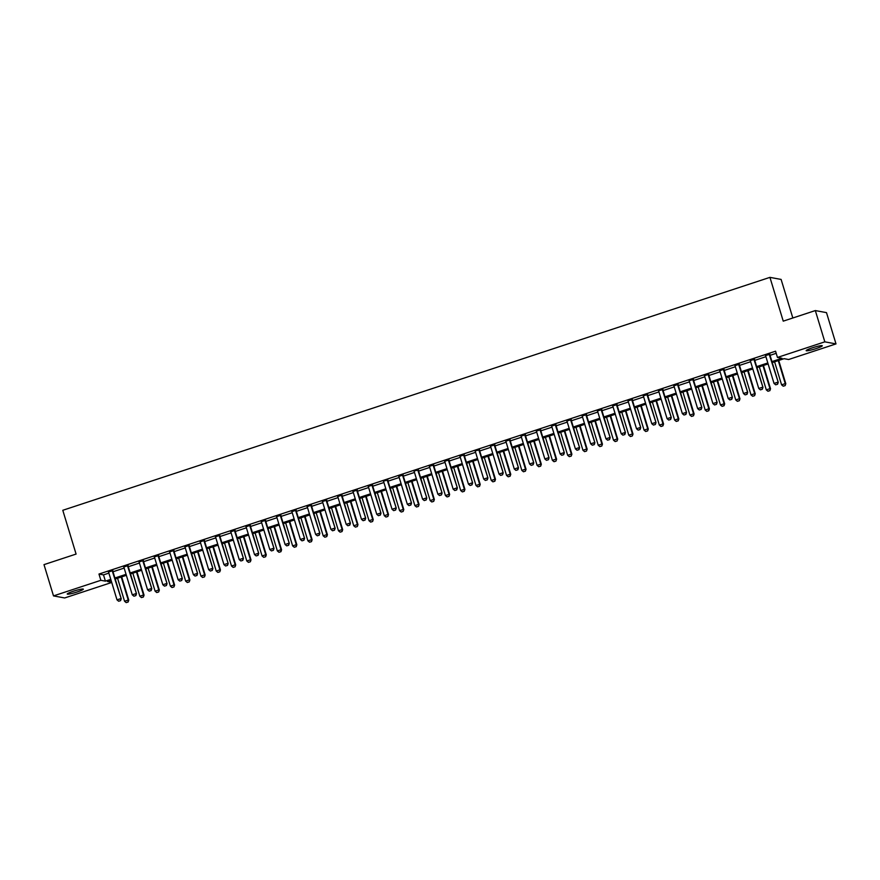 <?xml version="1.0" encoding="UTF-8"?>
<svg xmlns="http://www.w3.org/2000/svg" width="880" height="880" viewBox="0 0 880 880"><rect width="100%" height="100%" fill="white"/><g stroke="black" fill="none" stroke-linecap="round" stroke-linejoin="round"><path stroke-width="1.32" d="M73.348 591.25A8.415 0.924 -16.9 0 1 83.336 589.149A8.415 0.924 -16.9 0 1 77.22 591.954A8.415 0.924 -16.9 0 1 67.232 594.044A8.415 0.924 -16.9 0 1 73.348 591.25M812.284 347.853A8.415 0.924 -16.9 0 1 822.272 345.763A8.415 0.924 -16.9 0 1 816.145 348.568A8.415 0.924 -16.9 0 1 806.168 350.658A8.415 0.924 -16.9 0 1 812.284 347.853M792.825 317.988L781.11 279.422L769.934 277.365L62.788 510.29L76.087 554.07L44 564.63L53.504 595.903L100.87 580.305L105.402 581.141L110.781 579.37M769.934 277.365L783.244 321.145L815.331 310.574L826.496 312.631L836 343.904L788.634 359.513L784.102 358.677L772.244 362.582M111.716 582.472L64.669 597.96L53.504 595.903M771.947 361.592L781.99 358.281L777.458 357.445L775.555 351.197L98.967 574.046L103.499 574.882L108.878 573.111M113.014 571.747L124.157 568.084M128.293 566.72L139.436 563.046M143.572 561.682L154.715 558.019M158.851 556.655L169.994 552.981M174.13 551.617L185.273 547.954M189.409 546.59L200.552 542.916M204.688 541.552L215.842 537.878M219.967 536.525L231.121 532.851M235.246 531.487L246.4 527.813M250.525 526.46L261.679 522.786M265.815 521.422L276.958 517.748M281.094 516.395L292.237 512.721M296.373 511.357L307.516 507.683M311.652 506.319L322.795 502.656M326.931 501.292L338.074 497.618M342.21 496.254L353.353 492.591M357.489 491.227L368.632 487.553M372.768 486.189L383.911 482.526M388.047 481.162L399.19 477.488M403.326 476.124L414.48 472.45M418.605 471.097L429.759 467.423M433.884 466.059L445.038 462.385M449.163 461.032L460.317 457.358M464.453 455.994L475.596 452.32M479.732 450.967L490.875 447.293M495.011 445.929L506.154 442.255M510.29 440.902L521.433 437.228M525.569 435.864L536.712 432.19M540.848 430.826L551.991 427.163M556.127 425.799L567.27 422.125M571.406 420.761L582.549 417.098M586.685 415.734L597.828 412.06M601.964 410.696L613.118 407.033M617.243 405.669L628.397 401.995M632.522 400.631L643.676 396.957M647.801 395.604L658.955 391.93M663.091 390.566L674.234 386.892M678.37 385.539L689.513 381.865M693.649 380.501L704.792 376.827M708.928 375.474L720.071 371.8M724.207 370.436L735.35 366.762M739.486 365.409L750.629 361.735M754.765 360.371L765.908 356.697M770.044 355.333L776.204 353.309M769.835 354.211L765.534 355.619M754.556 359.238L750.255 360.657M739.277 364.276L734.976 365.684M723.987 369.303L719.697 370.722M708.708 374.341L704.418 375.749M693.429 379.368L689.139 380.787M678.15 384.406L673.86 385.814M662.871 389.433L658.581 390.852M647.592 394.471L643.302 395.879M632.313 399.498L628.023 400.917M617.034 404.536L612.744 405.944M601.755 409.563L597.465 410.982M586.476 414.601L582.175 416.02M571.197 419.628L566.896 421.047M555.918 424.666L551.617 426.085M540.639 429.704L536.338 431.112M525.349 434.731L521.059 436.15M510.07 439.769L505.78 441.177M494.791 444.796L490.501 446.215M479.512 449.834L475.002 450.923M464.233 454.861L459.943 456.28M448.954 459.899L444.664 461.307M433.675 464.926L429.385 466.345M418.396 469.964L413.886 471.064M403.117 474.991L398.827 476.41M387.838 480.029L383.328 481.129M372.559 485.056L368.258 486.475M357.28 490.094L352.979 491.513M342.001 495.132L337.7 496.54M326.711 500.159L322.421 501.578M311.432 505.197L307.142 506.605M296.153 510.224L291.863 511.643M280.874 515.262L276.584 516.67M265.595 520.289L261.305 521.708M250.316 525.327L246.026 526.735M235.037 530.354L230.747 531.773M219.758 535.392L215.468 536.8M204.479 540.419L200.189 541.838M189.2 545.457L184.899 546.865M173.921 550.484L169.62 551.903M158.642 555.522L154.341 556.93M143.363 560.549L139.062 561.968M128.073 565.587L123.783 567.006M112.794 570.625L108.504 572.033M815.331 310.574L824.824 341.847L836 343.904M98.967 574.046L100.87 580.305M777.458 357.445L824.824 341.847M114.917 578.006L126.06 574.332M130.196 572.968L141.339 569.305M145.475 567.941L156.618 564.267M160.754 562.903L171.897 559.24M176.033 557.876L187.176 554.202M191.312 552.838L202.455 549.175M206.591 547.811L217.734 544.137M221.87 542.773L233.013 539.099M237.149 537.746L248.292 534.072M252.428 532.708L263.582 529.034M267.707 527.681L278.861 524.007M282.986 522.643L294.14 518.969M298.265 517.616L309.419 513.942M313.555 512.578L324.698 508.904M328.834 507.54L339.977 503.877M344.113 502.513L355.256 498.839M359.392 497.475L370.535 493.812M374.671 492.448L385.814 488.774M389.95 487.41L401.093 483.747M405.229 482.383L416.372 478.709M420.508 477.345L431.651 473.682M435.787 472.318L446.93 468.644M451.066 467.28L462.22 463.606M466.345 462.253L477.499 458.579M481.624 457.215L492.778 453.541M496.903 452.188L508.057 448.514M512.193 447.15L523.336 443.476M527.472 442.123L538.615 438.449M542.751 437.085L553.894 433.411M558.03 432.047L569.173 428.384M573.309 427.02L584.452 423.346M588.588 421.982L599.731 418.319M603.867 416.955L615.01 413.281M619.146 411.917L630.289 408.254M634.425 406.89L645.568 403.216M649.704 401.852L660.858 398.189M664.983 396.825L676.137 393.151M680.262 391.787L691.416 388.113M695.541 386.76L706.695 383.086M710.831 381.722L721.974 378.048M726.11 376.695L737.253 373.021M741.389 371.657L752.532 367.983M756.668 366.63L767.811 362.956M111.078 580.349L107.514 581.526L111.672 582.296M768.108 363.935L756.965 367.609M752.829 368.973L741.686 372.647M737.55 374.011L726.407 377.674M722.271 379.038L711.128 382.712M706.992 384.076L695.849 387.739M691.713 389.103L680.57 392.777M676.434 394.141L665.291 397.804M661.155 399.168L650.001 402.842M645.876 404.206L634.722 407.88M630.597 409.233L619.443 412.907M615.318 414.271L604.164 417.945M600.028 419.298L588.885 422.972M584.749 424.336L573.606 428.01M569.47 429.363L558.327 433.037M554.191 434.401L543.048 438.075M538.912 439.439L527.769 443.102M523.633 444.466L512.49 448.14M508.354 449.504L497.211 453.167M493.075 454.531L481.932 458.205M477.796 459.569L466.653 463.232M462.517 464.596L451.363 468.27M447.238 469.634L436.084 473.297M431.959 474.661L420.805 478.335M416.68 479.699L405.526 483.373M401.39 484.726L390.247 488.4M386.111 489.764L374.968 493.438M370.832 494.791L359.689 498.465M355.553 499.829L344.41 503.503M340.274 504.856L329.131 508.53M324.995 509.894L313.852 513.568M309.716 514.932L298.573 518.595M294.437 519.959L283.294 523.633M279.158 524.997L268.015 528.66M263.879 530.024L252.725 533.698M248.6 535.062L237.446 538.725M233.321 540.089L222.167 543.763M218.042 545.127L206.888 548.79M202.752 550.154L191.609 553.828M187.473 555.192L176.33 558.866M172.194 560.219L161.051 563.893M156.915 565.257L145.772 568.931M141.636 570.284L130.493 573.958M126.357 575.322L115.214 578.996M103.499 574.882L105.402 581.141M775.676 384.813L777.601 384.23L775.676 384.813L774.037 383.449L765.677 355.927A1.32 1.276 -79.6 0 0 765.501 355.564L765.325 355.3M769.285 354.002L769.285 354.321A1.32 1.276 -79.6 0 0 769.34 354.717L778.25 382.338L777.601 384.23M769.835 353.815L769.835 354.42A1.32 1.276 -79.6 0 0 769.89 354.816L778.25 382.338M774.037 383.449L777.7 382.239L777.513 384.208M774.587 361.812L781.583 384.835L785.257 383.636L778.261 360.602M785.059 385.605L783.222 386.199L785.147 385.616L785.796 383.735L778.723 360.448M781.583 384.835L783.222 386.199M785.147 385.616L785.796 383.735M760.397 389.851L762.322 389.257L760.397 389.851L758.758 388.476L750.398 360.965A1.32 1.276 -79.6 0 0 750.222 360.602L750.046 360.338M754.006 359.029L754.006 359.359A1.32 1.276 -79.6 0 0 754.061 359.755L762.971 387.376L762.322 389.257M754.556 358.853L754.545 359.458A1.32 1.276 -79.6 0 0 754.611 359.854L762.971 387.376M758.758 388.476L762.421 387.277L762.234 389.246M745.118 394.878L747.043 394.295L745.118 394.878L743.479 393.514L735.119 365.992A1.32 1.276 -79.6 0 0 734.943 365.64L734.767 365.365M738.727 364.067L738.727 364.386A1.32 1.276 -79.6 0 0 738.782 364.782L747.692 392.403L747.043 394.295M739.277 363.88L739.266 364.485A1.32 1.276 -79.6 0 0 739.332 364.892L747.692 392.403M743.479 393.514L747.142 392.304L746.944 394.273M729.839 399.916L731.764 399.322L729.839 399.916L728.2 398.541L719.84 371.03A1.32 1.276 -79.6 0 0 719.664 370.667L719.488 370.403M723.448 369.094L723.448 369.424A1.32 1.276 -79.6 0 0 723.503 369.82L732.413 397.441L731.764 399.322M723.998 368.918L723.987 369.523A1.32 1.276 -79.6 0 0 724.053 369.919L732.413 397.441M728.2 398.541L731.863 397.342L731.665 399.311M759.308 366.839L766.304 389.873L769.978 388.663L762.982 365.629M769.78 390.632L767.943 391.237L769.868 390.654L770.517 388.762L763.444 365.475M766.304 389.873L767.943 391.237M769.868 390.654L770.517 388.762M744.029 371.877L751.025 394.9L754.699 393.701L747.692 370.667M754.501 395.67L752.664 396.275L754.589 395.681L755.238 393.8L748.165 370.513M751.025 394.9L752.664 396.275M754.589 395.681L755.238 393.8M728.75 376.904L735.746 399.938L739.42 398.728L732.413 375.694M739.222 400.697L737.385 401.302L739.31 400.719L739.959 398.827L732.886 375.54M735.746 399.938L737.385 401.302M739.31 400.719L739.959 398.827M714.56 404.943L716.485 404.36L714.56 404.943L712.921 403.579L704.561 376.057A1.32 1.276 -79.6 0 0 704.385 375.705L704.209 375.43M708.169 374.132L708.169 374.451A1.32 1.276 -79.6 0 0 708.224 374.858L717.134 402.468L716.485 404.36M708.719 373.945L708.708 374.55A1.32 1.276 -79.6 0 0 708.774 374.957L717.134 402.468M712.921 403.579L716.584 402.369L716.386 404.338M713.471 381.942L720.467 404.965L724.13 403.766L717.134 380.732M723.943 405.735L722.106 406.34L724.031 405.746L724.13 403.766L724.68 403.865L717.607 380.578M720.467 404.965L722.106 406.34M724.031 405.746L724.68 403.865M699.281 409.981L701.195 409.387L699.281 409.981L697.642 408.617L689.282 381.095A1.32 1.276 -79.6 0 0 689.106 380.732L688.919 380.468M692.89 379.159L692.89 379.489A1.32 1.276 -79.6 0 0 692.945 379.885L701.855 407.506L701.195 409.387M693.44 378.983L693.429 379.588A1.32 1.276 -79.6 0 0 693.484 379.984L701.855 407.506M697.642 408.617L701.305 407.407L701.107 409.376M683.991 415.008L685.916 414.425L683.991 415.008L682.363 413.644L674.003 386.122A1.32 1.276 -79.6 0 0 673.827 385.77L673.64 385.506M677.611 384.197L677.611 384.516A1.32 1.276 -79.6 0 0 677.666 384.923L686.565 412.533L685.916 414.425M678.15 384.01L678.15 384.626A1.32 1.276 -79.6 0 0 678.205 385.022L686.565 412.533M682.363 413.644L686.026 412.434L685.828 414.403M668.712 420.046L670.637 419.452L668.712 420.046L667.084 418.682L658.713 391.16A1.32 1.276 -79.6 0 0 658.548 390.797L658.361 390.533M662.332 389.224L662.332 389.554A1.32 1.276 -79.6 0 0 662.387 389.95L671.286 417.571L670.637 419.452M662.871 389.048L662.871 389.653A1.32 1.276 -79.6 0 0 662.926 390.049L671.286 417.571M667.084 418.682L670.747 417.472L670.549 419.441M653.433 425.073L655.358 424.49L653.433 425.073L651.794 423.709L643.434 396.187A1.32 1.276 -79.6 0 0 643.269 395.835L643.082 395.571M647.053 394.262L647.053 394.581A1.32 1.276 -79.6 0 0 647.108 394.988L656.007 422.598L655.358 424.49M647.592 394.086L647.592 394.691A1.32 1.276 -79.6 0 0 647.647 395.087L656.007 422.598M651.794 423.709L655.468 422.499L655.27 424.468M638.154 430.111L640.079 429.517L638.154 430.111L636.515 428.747L628.155 401.225A1.32 1.276 -79.6 0 0 627.99 400.862L627.803 400.598M631.774 399.289L631.763 399.619A1.32 1.276 -79.6 0 0 631.829 400.015L640.728 427.636L640.079 429.517M632.313 399.113L632.313 399.718A1.32 1.276 -79.6 0 0 632.368 400.114L640.728 427.636M636.515 428.747L640.189 427.537L639.991 429.506M698.192 386.969L705.188 410.003L708.851 408.793L701.855 385.759M708.664 410.762L706.827 411.367L708.752 410.784L708.851 408.793L709.401 408.892L702.328 385.605M705.188 410.003L706.827 411.367M708.752 410.784L709.401 408.892M682.913 392.007L689.909 415.041L693.572 413.831L686.576 390.797M693.374 415.8L691.548 416.405L693.473 415.811L693.572 413.831L694.122 413.93L687.049 390.643M689.909 415.041L691.548 416.405M693.473 415.811L694.122 413.93M667.634 397.034L674.63 420.068L678.293 418.858L671.297 395.824M678.095 420.827L676.269 421.432L678.194 420.849L678.293 418.858L678.843 418.957L671.759 395.67M674.63 420.068L676.269 421.432M678.194 420.849L678.843 418.957M652.355 402.072L659.351 425.106L663.014 423.896L656.018 400.862M662.816 425.865L660.99 426.47L662.915 425.876L663.014 423.896L663.564 423.995L656.48 400.708M659.351 425.106L660.99 426.47M662.915 425.876L663.564 423.995M637.076 407.099L644.072 430.133L647.735 428.923L640.739 405.9M647.537 430.892L645.711 431.497L647.625 430.914L648.274 429.022L641.201 405.746M644.072 430.133L645.711 431.497M647.625 430.914L648.274 429.022M622.875 435.138L624.8 434.555L622.875 435.138L621.236 433.774L612.876 406.263A1.32 1.276 -79.6 0 0 612.711 405.9L612.524 405.636M616.495 404.327L616.484 404.657A1.32 1.276 -79.6 0 0 616.55 405.053L625.449 432.674L624.8 434.555M617.034 404.151L617.034 404.756A1.32 1.276 -79.6 0 0 617.089 405.152L625.449 432.674M621.236 433.774L624.91 432.564L624.712 434.533M621.786 412.137L628.793 435.171L632.456 433.961L625.46 410.927M632.258 435.93L630.421 436.535L632.346 435.941L632.995 434.06L625.922 410.773M628.793 435.171L630.421 436.535M632.346 435.941L632.995 434.06M607.596 440.176L609.521 439.593L607.596 440.176L605.957 438.812L597.597 411.29A1.32 1.276 -79.6 0 0 597.421 410.927L597.245 410.663M601.216 409.354L601.205 409.684A1.32 1.276 -79.6 0 0 601.271 410.08L610.17 437.701L609.521 439.593M601.755 409.178L601.755 409.783A1.32 1.276 -79.6 0 0 601.81 410.179L610.17 437.701M605.957 438.812L609.631 437.602L609.433 439.571M606.507 417.164L613.514 440.198L617.177 438.988L610.181 415.965M616.979 440.957L615.142 441.562L617.067 440.979L617.716 439.098L610.643 415.811M613.514 440.198L615.142 441.562M617.067 440.979L617.716 439.098M592.317 445.203L594.242 444.62L592.317 445.203L590.678 443.839L582.318 416.328A1.32 1.276 -79.6 0 0 582.142 415.965L581.966 415.701M585.926 414.392L585.926 414.722A1.32 1.276 -79.6 0 0 585.981 415.118L594.891 442.739L594.242 444.62M586.476 414.216L586.476 414.821A1.32 1.276 -79.6 0 0 586.531 415.217L594.891 442.739M590.678 443.839L594.352 442.629L594.154 444.609M591.228 422.202L598.224 445.236L601.898 444.026L594.902 420.992M601.7 445.995L599.863 446.6L601.788 446.017L602.437 444.125L595.364 420.838M598.224 445.236L599.863 446.6M601.788 446.017L602.437 444.125M577.038 450.241L578.963 449.658L577.038 450.241L575.399 448.877L567.039 421.355A1.32 1.276 -79.6 0 0 566.863 420.992L566.687 420.728M570.647 419.43L570.647 419.749A1.32 1.276 -79.6 0 0 570.702 420.145L579.612 447.766L578.963 449.658M571.197 419.243L571.197 419.848A1.32 1.276 -79.6 0 0 571.252 420.244L579.612 447.766M575.399 448.877L579.062 447.667L578.875 449.636M575.949 427.229L582.945 450.263L586.619 449.053L579.623 426.03M586.421 451.033L584.584 451.627L586.509 451.044L587.158 449.163L580.085 425.876M582.945 450.263L584.584 451.627M586.509 451.044L587.158 449.163M561.759 455.279L563.684 454.685L561.759 455.279L560.12 453.904L551.76 426.393A1.32 1.276 -79.6 0 0 551.584 426.03L551.408 425.766M555.368 424.457L555.368 424.787A1.32 1.276 -79.6 0 0 555.423 425.183L564.333 452.804L563.684 454.685M555.918 424.281L555.907 424.886A1.32 1.276 -79.6 0 0 555.973 425.282L564.333 452.804M560.12 453.904L563.783 452.705L563.596 454.674M560.67 432.267L567.666 455.301L571.34 454.091L564.344 431.057M571.142 456.06L569.305 456.665L571.23 456.082L571.879 454.19L564.806 430.903M567.666 455.301L569.305 456.665M571.23 456.082L571.879 454.19M546.48 460.306L548.405 459.723L546.48 460.306L544.841 458.942L536.481 431.42A1.32 1.276 -79.6 0 0 536.305 431.057L536.129 430.793M540.089 429.495L540.089 429.814A1.32 1.276 -79.6 0 0 540.144 430.21L549.054 457.831L548.405 459.723M540.639 429.308L540.628 429.913A1.32 1.276 -79.6 0 0 540.694 430.309L549.054 457.831M544.841 458.942L548.504 457.732L548.306 459.701M545.391 437.305L552.387 460.328L556.061 459.129L549.054 436.095M555.863 461.098L554.026 461.703L555.951 461.109L556.6 459.228L549.527 435.941M552.387 460.328L554.026 461.703M555.951 461.109L556.6 459.228M531.201 465.344L533.126 464.75L531.201 465.344L529.562 463.969L521.202 436.458A1.32 1.276 -79.6 0 0 521.026 436.095L520.85 435.831M524.81 434.522L524.81 434.852A1.32 1.276 -79.6 0 0 524.865 435.248L533.775 462.869L533.126 464.75M525.36 434.346L525.349 434.951A1.32 1.276 -79.6 0 0 525.415 435.347L533.775 462.869M529.562 463.969L533.225 462.77L533.027 464.739M515.922 470.371L517.847 469.788L515.922 470.371L514.283 469.007L505.923 441.485A1.32 1.276 -79.6 0 0 505.747 441.133L505.571 440.858M509.531 439.56L509.531 439.879A1.32 1.276 -79.6 0 0 509.586 440.275L518.496 467.896L517.847 469.788M510.081 439.373L510.07 439.978A1.32 1.276 -79.6 0 0 510.136 440.385L518.496 467.896M514.283 469.007L517.946 467.797L517.748 469.766M500.643 475.409L502.557 474.815L500.643 475.409L499.004 474.045L490.644 446.523A1.32 1.276 -79.6 0 0 490.468 446.16L490.281 445.896M494.252 444.587L494.252 444.917A1.32 1.276 -79.6 0 0 494.307 445.313L503.217 472.934L502.557 474.815M494.802 444.411L494.791 445.016A1.32 1.276 -79.6 0 0 494.846 445.412L503.217 472.934M499.004 474.045L502.667 472.835L502.469 474.804M485.353 480.436L487.278 479.853L485.353 480.436L483.725 479.072L475.365 451.55A1.32 1.276 -79.6 0 0 475.189 451.198M478.973 449.625L478.973 449.944A1.32 1.276 -79.6 0 0 479.028 450.351L487.927 477.961L487.278 479.853M479.512 449.438L479.512 450.043A1.32 1.276 -79.6 0 0 479.567 450.45L487.927 477.961M483.725 479.072L487.388 477.862L487.19 479.831M470.074 485.474L471.999 484.88L470.074 485.474L468.446 484.11L460.075 456.588A1.32 1.276 -79.6 0 0 459.91 456.225L459.723 455.961M463.694 454.652L463.694 454.982A1.32 1.276 -79.6 0 0 463.749 455.378L472.648 482.999L471.999 484.88M464.233 454.476L464.233 455.081A1.32 1.276 -79.6 0 0 464.288 455.477L472.648 482.999M468.446 484.11L472.109 482.9L471.911 484.869M454.795 490.501L456.72 489.918L454.795 490.501L453.156 489.137L444.796 461.615A1.32 1.276 -79.6 0 0 444.631 461.263L444.444 460.999M448.415 459.69L448.415 460.009A1.32 1.276 -79.6 0 0 448.47 460.416L457.369 488.026L456.72 489.918M448.954 459.503L448.954 460.119A1.32 1.276 -79.6 0 0 449.009 460.515L457.369 488.026M453.156 489.137L456.83 487.927L456.632 489.896M439.516 495.539L441.441 494.945L439.516 495.539L437.877 494.175L429.517 466.653A1.32 1.276 -79.6 0 0 429.352 466.29L429.165 466.026M433.136 464.717L433.125 465.047A1.32 1.276 -79.6 0 0 433.191 465.443L442.09 493.064L441.441 494.945M433.675 464.541L433.675 465.146A1.32 1.276 -79.6 0 0 433.73 465.542L442.09 493.064M437.877 494.175L441.551 492.965L441.353 494.934M424.237 500.566L426.162 499.983L424.237 500.566L422.598 499.202L414.238 471.68A1.32 1.276 -79.6 0 0 414.073 471.328M417.857 469.755L417.846 470.074A1.32 1.276 -79.6 0 0 417.912 470.481L426.811 498.091L426.162 499.983M418.396 469.579L418.396 470.184A1.32 1.276 -79.6 0 0 418.451 470.58L426.811 498.091M422.598 499.202L426.272 497.992L426.074 499.961M408.958 505.604L410.883 505.01L408.958 505.604L407.319 504.24L398.959 476.718A1.32 1.276 -79.6 0 0 398.783 476.355L398.607 476.091M402.567 474.782L402.567 475.112A1.32 1.276 -79.6 0 0 402.633 475.508L411.532 503.129L410.883 505.01M403.117 474.606L403.117 475.211A1.32 1.276 -79.6 0 0 403.172 475.607L411.532 503.129M407.319 504.24L410.993 503.03L410.795 504.999M393.679 510.631L395.604 510.048L393.679 510.631L392.04 509.267L383.68 481.756A1.32 1.276 -79.6 0 0 383.504 481.393M387.288 479.82L387.288 480.15A1.32 1.276 -79.6 0 0 387.343 480.546L396.253 508.167L395.604 510.048M387.838 479.644L387.838 480.249A1.32 1.276 -79.6 0 0 387.893 480.645L396.253 508.167M392.04 509.267L395.714 508.057L395.516 510.037M378.4 515.669L380.325 515.086L378.4 515.669L376.761 514.305L368.401 486.783A1.32 1.276 -79.6 0 0 368.225 486.42L368.049 486.156M372.009 484.847L372.009 485.177A1.32 1.276 -79.6 0 0 372.064 485.573L380.974 513.194L380.325 515.086M372.559 484.671L372.559 485.276A1.32 1.276 -79.6 0 0 372.614 485.672L380.974 513.194M376.761 514.305L380.424 513.095L380.237 515.064M363.121 520.696L365.046 520.113L363.121 520.696L361.482 519.332L353.122 491.821A1.32 1.276 -79.6 0 0 352.946 491.458L352.77 491.194M356.73 489.885L356.73 490.215A1.32 1.276 -79.6 0 0 356.785 490.611L365.695 518.232L365.046 520.113M357.28 489.709L357.269 490.314A1.32 1.276 -79.6 0 0 357.335 490.71L365.695 518.232M361.482 519.332L365.145 518.133L364.958 520.102M347.842 525.734L349.767 525.151L347.842 525.734L346.203 524.37L337.843 496.848A1.32 1.276 -79.6 0 0 337.667 496.485L337.491 496.221M341.451 494.923L341.451 495.242A1.32 1.276 -79.6 0 0 341.506 495.638L350.416 523.259L349.767 525.151M342.001 494.736L341.99 495.341A1.32 1.276 -79.6 0 0 342.056 495.737L350.416 523.259M346.203 524.37L349.866 523.16L349.668 525.129M332.563 530.772L334.488 530.178L332.563 530.772L330.924 529.397L322.564 501.886A1.32 1.276 -79.6 0 0 322.388 501.523L322.212 501.259M326.172 499.95L326.172 500.28A1.32 1.276 -79.6 0 0 326.227 500.676L335.137 528.297L334.488 530.178M326.722 499.774L326.711 500.379A1.32 1.276 -79.6 0 0 326.777 500.775L335.137 528.297M330.924 529.397L334.587 528.198L334.389 530.167M317.284 535.799L319.209 535.216L317.284 535.799L315.645 534.435L307.285 506.913A1.32 1.276 -79.6 0 0 307.109 506.55L306.922 506.286M310.893 504.988L310.893 505.307A1.32 1.276 -79.6 0 0 310.948 505.703L319.858 533.324L319.209 535.216M311.443 504.801L311.432 505.406A1.32 1.276 -79.6 0 0 311.498 505.813L319.858 533.324M315.645 534.435L319.308 533.225L319.11 535.194M302.005 540.837L303.919 540.243L302.005 540.837L300.366 539.462L292.006 511.951A1.32 1.276 -79.6 0 0 291.83 511.588L291.643 511.324M295.614 510.015L295.614 510.345A1.32 1.276 -79.6 0 0 295.669 510.741L304.568 538.362L303.919 540.243M296.164 509.839L296.153 510.444A1.32 1.276 -79.6 0 0 296.208 510.84L304.568 538.362M300.366 539.462L304.029 538.263L303.831 540.232M286.715 545.864L288.64 545.281L286.715 545.864L285.087 544.5L276.727 516.978A1.32 1.276 -79.6 0 0 276.551 516.626L276.364 516.351M280.335 515.053L280.335 515.372A1.32 1.276 -79.6 0 0 280.39 515.768L289.289 543.389L288.64 545.281M280.874 514.866L280.874 515.471A1.32 1.276 -79.6 0 0 280.929 515.878L289.289 543.389M285.087 544.5L288.75 543.29L288.552 545.259M271.436 550.902L273.361 550.308L271.436 550.902L269.808 549.538L261.437 522.016A1.32 1.276 -79.6 0 0 261.272 521.653L261.085 521.389M265.056 520.08L265.056 520.41A1.32 1.276 -79.6 0 0 265.111 520.806L274.01 548.427L273.361 550.308M265.595 519.904L265.595 520.509A1.32 1.276 -79.6 0 0 265.65 520.905L274.01 548.427M269.808 549.538L273.471 548.328L273.273 550.297M530.112 442.332L537.108 465.366L540.782 464.156L533.775 441.122M540.584 466.125L538.747 466.73L540.672 466.147L541.321 464.255L534.248 440.968M537.108 465.366L538.747 466.73M540.672 466.147L541.321 464.255M514.833 447.37L521.829 470.393L525.492 469.194L518.496 446.16M525.305 471.163L523.468 471.768L525.393 471.174L525.492 469.194L526.042 469.293L518.969 446.006M521.829 470.393L523.468 471.768M525.393 471.174L526.042 469.293M499.554 452.397L506.55 475.431L510.213 474.221L503.217 451.187M510.026 476.19L508.189 476.795L510.114 476.212L510.213 474.221L510.763 474.32L503.69 451.033M506.55 475.431L508.189 476.795M510.114 476.212L510.763 474.32M484.275 457.435L491.271 480.458L494.934 479.259L487.938 456.225M494.736 481.228L492.91 481.833L494.835 481.239L494.934 479.259L495.484 479.358L488.411 456.071M491.271 480.458L492.91 481.833M494.835 481.239L495.484 479.358M468.996 462.462L475.992 485.496L479.655 484.286L472.659 461.252M479.457 486.255L477.631 486.86L479.556 486.277L479.655 484.286L480.205 484.385L473.121 461.098M475.992 485.496L477.631 486.86M479.556 486.277L480.205 484.385M453.717 467.5L460.713 490.534L464.376 489.324L457.38 466.29M464.178 491.293L462.352 491.898L464.277 491.304L464.376 489.324L464.926 489.423L457.842 466.136M460.713 490.534L462.352 491.898M464.277 491.304L464.926 489.423M438.438 472.527L445.434 495.561L449.097 494.351L442.101 471.317M448.899 496.32L447.073 496.925L448.987 496.342L449.636 494.45L442.563 471.174M445.434 495.561L447.073 496.925M448.987 496.342L449.636 494.45M423.148 477.565L430.155 500.599L433.818 499.389L426.822 476.355M433.62 501.358L431.783 501.963L433.708 501.369L434.357 499.488L427.284 476.201M430.155 500.599L431.783 501.963M433.708 501.369L434.357 499.488M407.869 482.592L414.876 505.626L418.539 504.416L411.543 481.393M418.341 506.385L416.504 506.99L418.429 506.407L419.078 504.515L412.005 481.239M414.876 505.626L416.504 506.99M418.429 506.407L419.078 504.515M392.59 487.63L399.586 510.664L403.26 509.454L396.264 486.42M403.062 511.423L401.225 512.028L403.15 511.434L403.799 509.553L396.726 486.266M399.586 510.664L401.225 512.028M403.15 511.434L403.799 509.553M377.311 492.657L384.307 515.691L387.981 514.481L380.985 491.458M387.783 516.45L385.946 517.055L387.871 516.472L388.52 514.591L381.447 491.304M384.307 515.691L385.946 517.055M387.871 516.472L388.52 514.591M362.032 497.695L369.028 520.729L372.702 519.519L365.706 496.485M372.504 521.488L370.667 522.093L372.592 521.51L373.241 519.618L366.168 496.331M369.028 520.729L370.667 522.093M372.592 521.51L373.241 519.618M346.753 502.722L353.749 525.756L357.423 524.546L350.416 501.523M357.225 526.526L355.388 527.12L357.313 526.537L357.962 524.656L350.889 501.369M353.749 525.756L355.388 527.12M357.313 526.537L357.962 524.656M331.474 507.76L338.47 530.794L342.133 529.584L335.137 506.55M341.946 531.553L340.109 532.158L342.034 531.575L342.133 529.584L342.683 529.683L335.61 506.396M338.47 530.794L340.109 532.158M342.034 531.575L342.683 529.683M316.195 512.798L323.191 535.821L326.854 534.622L319.858 511.588M326.667 536.591L324.83 537.196L326.755 536.602L326.854 534.622L327.404 534.721L320.331 511.434M323.191 535.821L324.83 537.196M326.755 536.602L327.404 534.721M300.916 517.825L307.912 540.859L311.575 539.649L304.579 516.615M311.388 541.618L309.551 542.223L311.476 541.64L311.575 539.649L312.125 539.748L305.052 516.461M307.912 540.859L309.551 542.223M311.476 541.64L312.125 539.748M285.637 522.863L292.633 545.886L296.296 544.687L289.3 521.653M296.098 546.656L294.272 547.261L296.197 546.667L296.296 544.687L296.846 544.786L289.773 521.499M292.633 545.886L294.272 547.261M296.197 546.667L296.846 544.786M270.358 527.89L277.354 550.924L281.017 549.714L274.021 526.68M280.819 551.683L278.993 552.288L280.918 551.705L281.017 549.714L281.567 549.813L274.483 526.526M277.354 550.924L278.993 552.288M280.918 551.705L281.567 549.813M256.157 555.929L258.082 555.346L256.157 555.929L254.518 554.565L246.158 527.043A1.32 1.276 -79.6 0 0 245.993 526.691L245.806 526.416M249.777 525.118L249.777 525.437A1.32 1.276 -79.6 0 0 249.832 525.844L258.731 553.454L258.082 555.346M250.316 524.931L250.316 525.536A1.32 1.276 -79.6 0 0 250.371 525.943L258.731 553.454M254.518 554.565L258.192 553.355L257.994 555.324M255.079 532.928L262.075 555.951L265.738 554.752L258.742 531.718M265.54 556.721L263.714 557.326L265.639 556.732L265.738 554.752L266.288 554.851L259.204 531.564M262.075 555.951L263.714 557.326M265.639 556.732L266.288 554.851M240.878 560.967L242.803 560.373L240.878 560.967L239.239 559.603L230.879 532.081A1.32 1.276 -79.6 0 0 230.714 531.718L230.527 531.454M234.498 530.145L234.487 530.475A1.32 1.276 -79.6 0 0 234.553 530.871L243.452 558.492L242.803 560.373M235.037 529.969L235.037 530.574A1.32 1.276 -79.6 0 0 235.092 530.97L243.452 558.492M239.239 559.603L242.913 558.393L242.715 560.362M239.8 537.955L246.796 560.989L250.459 559.779L243.463 536.745M250.261 561.748L248.435 562.353L250.349 561.77L250.998 559.878L243.925 536.591M246.796 560.989L248.435 562.353M250.349 561.77L250.998 559.878M225.599 565.994L227.524 565.411L225.599 565.994L223.96 564.63L215.6 537.108A1.32 1.276 -79.6 0 0 215.435 536.756L215.248 536.492M219.219 535.183L219.208 535.502A1.32 1.276 -79.6 0 0 219.274 535.909L228.173 563.519L227.524 565.411M219.758 534.996L219.758 535.612A1.32 1.276 -79.6 0 0 219.813 536.008L228.173 563.519M223.96 564.63L227.634 563.42L227.436 565.389M224.51 542.993L231.517 566.027L235.18 564.817L228.184 541.783M234.982 566.786L233.145 567.391L235.07 566.797L235.719 564.916L228.646 541.629M231.517 566.027L233.145 567.391M235.07 566.797L235.719 564.916M210.32 571.032L212.245 570.438L210.32 571.032L208.681 569.668L200.321 542.146A1.32 1.276 -79.6 0 0 200.145 541.783L199.969 541.519M203.929 540.21L203.929 540.54A1.32 1.276 -79.6 0 0 203.995 540.936L212.894 568.557L212.245 570.438M204.479 540.034L204.479 540.639A1.32 1.276 -79.6 0 0 204.534 541.035L212.894 568.557M208.681 569.668L212.355 568.458L212.157 570.427M209.231 548.02L216.238 571.054L219.901 569.844L212.905 546.81M219.703 571.813L217.866 572.418L219.791 571.835L220.44 569.943L213.367 546.667M216.238 571.054L217.866 572.418M219.791 571.835L220.44 569.943M195.041 576.059L196.966 575.476L195.041 576.059L193.402 574.695L185.042 547.173A1.32 1.276 -79.6 0 0 184.866 546.821L184.69 546.557M188.65 545.248L188.65 545.567A1.32 1.276 -79.6 0 0 188.705 545.974L197.615 573.584L196.966 575.476M189.2 545.072L189.2 545.677A1.32 1.276 -79.6 0 0 189.255 546.073L197.615 573.584M193.402 574.695L197.076 573.485L196.878 575.454M193.952 553.058L200.948 576.092L204.622 574.882L197.626 551.848M204.424 576.851L202.587 577.456L204.512 576.862L205.161 574.981L198.088 551.694M200.948 576.092L202.587 577.456M204.512 576.862L205.161 574.981M179.762 581.097L181.687 580.514L179.762 581.097L178.123 579.733L169.763 552.211A1.32 1.276 -79.6 0 0 169.587 551.848L169.411 551.584M173.371 550.275L173.371 550.605A1.32 1.276 -79.6 0 0 173.426 551.001L182.336 578.622L181.687 580.514M173.921 550.099L173.921 550.704A1.32 1.276 -79.6 0 0 173.976 551.1L182.336 578.622M178.123 579.733L181.786 578.523L181.599 580.492M178.673 558.085L185.669 581.119L189.343 579.909L182.347 556.886M189.145 581.878L187.308 582.483L189.233 581.9L189.882 580.008L182.809 556.732M185.669 581.119L187.308 582.483M189.233 581.9L189.882 580.008M164.483 586.124L166.408 585.541L164.483 586.124L162.844 584.76L154.484 557.249A1.32 1.276 -79.6 0 0 154.308 556.886L154.132 556.622M158.092 555.313L158.092 555.643A1.32 1.276 -79.6 0 0 158.147 556.039L167.057 583.66L166.408 585.541M158.642 555.137L158.631 555.742A1.32 1.276 -79.6 0 0 158.697 556.138L167.057 583.66M162.844 584.76L166.507 583.55L166.32 585.53M163.394 563.123L170.39 586.157L174.064 584.947L167.068 561.913M173.866 586.916L172.029 587.521L173.954 586.927L174.603 585.046L167.53 561.759M170.39 586.157L172.029 587.521M173.954 586.927L174.603 585.046M149.204 591.162L151.129 590.579L149.204 591.162L147.565 589.798L139.205 562.276A1.32 1.276 -79.6 0 0 139.029 561.913L138.853 561.649M142.813 560.34L142.813 560.67A1.32 1.276 -79.6 0 0 142.868 561.066L151.778 588.687L151.129 590.579M143.363 560.164L143.352 560.769A1.32 1.276 -79.6 0 0 143.418 561.165L151.778 588.687M147.565 589.798L151.228 588.588L151.03 590.557M148.115 568.15L155.111 591.184L158.785 589.974L151.778 566.951M158.587 591.943L156.75 592.548L158.675 591.965L159.324 590.084L152.251 566.797M155.111 591.184L156.75 592.548M158.675 591.965L159.324 590.084M133.925 596.189L135.85 595.606L133.925 596.189L132.286 594.825L123.926 567.314A1.32 1.276 -79.6 0 0 123.75 566.951L123.574 566.687M127.534 565.378L127.534 565.708A1.32 1.276 -79.6 0 0 127.589 566.104L136.499 593.725L135.85 595.606M128.084 565.202L128.073 565.807A1.32 1.276 -79.6 0 0 128.139 566.203L136.499 593.725M132.286 594.825L135.949 593.626L135.751 595.595M132.836 573.188L139.832 596.222L143.495 595.012L136.499 571.978M143.308 596.981L141.471 597.586L143.396 597.003L143.495 595.012L144.045 595.111L136.972 571.824M139.832 596.222L141.471 597.586M143.396 597.003L144.045 595.111M118.646 601.227L120.571 600.644L118.646 601.227L117.007 599.863L108.647 572.341A1.32 1.276 -79.6 0 0 108.471 571.978L108.284 571.714M112.255 570.416L112.255 570.735A1.32 1.276 -79.6 0 0 112.31 571.131L121.22 598.752L120.571 600.644M112.805 570.229L112.794 570.834A1.32 1.276 -79.6 0 0 112.849 571.23L121.22 598.752M117.007 599.863L120.67 598.653L120.472 600.622M117.557 578.215L124.553 601.249L128.216 600.039L121.22 577.016M128.029 602.019L126.192 602.613L128.117 602.03L128.216 600.039L128.766 600.149L121.693 576.862M124.553 601.249L126.192 602.613M128.117 602.03L128.766 600.149M769.34 354.717L769.89 354.816M769.285 354.321L769.835 354.42M754.061 359.755L754.611 359.854M738.782 364.782L739.332 364.892M723.503 369.82L724.053 369.919M708.224 374.858L708.774 374.957M631.763 399.619L632.313 399.718M616.484 404.657L617.034 404.756M601.205 409.684L601.755 409.783M585.981 415.118L586.531 415.217M585.926 414.722L586.476 414.821M570.702 420.145L571.252 420.244M570.647 419.749L571.197 419.848M555.423 425.183L555.973 425.282M540.144 430.21L540.694 430.309M524.865 435.248L525.415 435.347M509.586 440.275L510.136 440.385M433.125 465.047L433.675 465.146M417.846 470.074L418.396 470.184M402.567 475.112L403.117 475.211M387.343 480.546L387.893 480.645M387.288 480.15L387.838 480.249M372.064 485.573L372.614 485.672M372.009 485.177L372.559 485.276M356.785 490.611L357.335 490.71M341.506 495.638L342.056 495.737M326.227 500.676L326.777 500.775M310.948 505.703L311.498 505.813M234.487 530.475L235.037 530.574M219.208 535.502L219.758 535.612M203.929 540.54L204.479 540.639M188.705 545.974L189.255 546.073M188.65 545.567L189.2 545.677M173.426 551.001L173.976 551.1M173.371 550.605L173.921 550.704M158.147 556.039L158.697 556.138M142.868 561.066L143.418 561.165M127.589 566.104L128.139 566.203"/></g></svg>
